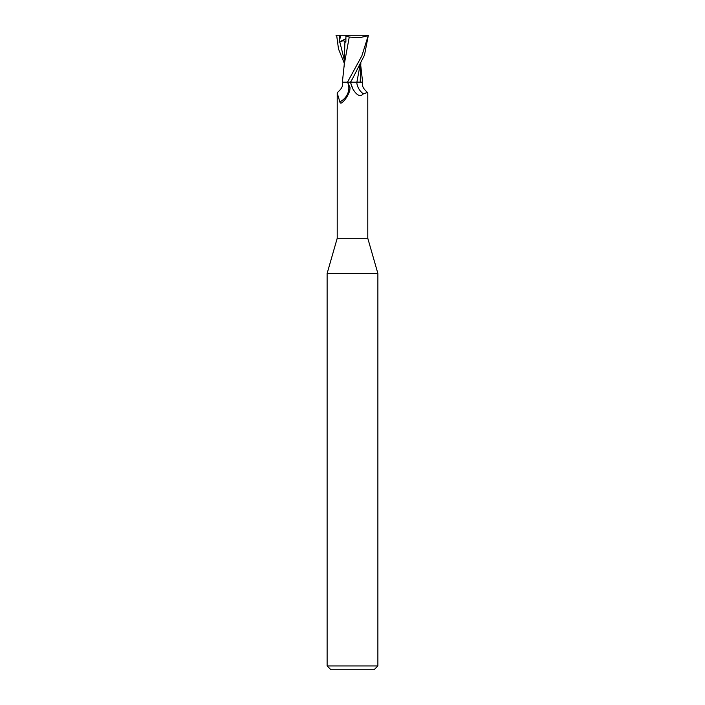 <?xml version="1.0" encoding="UTF-8"?>
<svg xmlns="http://www.w3.org/2000/svg" width="705" height="705" viewBox="0 0 705 705"><rect width="100%" height="100%" fill="white"/><g stroke="black" fill="none" stroke-linecap="round" stroke-linejoin="round"><path stroke-width="1.06" d="M346.534 82.203L348.103 83.278A16.382 15.395 -11.4 0 1 339.854 101.855L337.21 93.104L337.21 238.29L327.12 273.478L377.88 273.478L377.88 665.943L327.12 665.943L330.927 669.75L374.073 669.75L377.88 665.943M337.21 238.29L367.79 238.29L377.88 273.478M360.211 64.173L356.897 82.141L360.237 82.141L356.88 82.203L360.237 82.203M360.193 82.203L362.617 82.168L360.202 82.141L360.845 62.93M367.79 238.29L367.79 93.104L367.525 92.461L363.322 93.862C360.343 97.184 356.906 95.616 352.993 89.165L350.394 82.203M348.103 83.278L350.059 87.746L349.768 90.584C348.12 95.519 345.609 99.484 342.242 102.489L341.722 102.868M342.242 102.489C340.903 103.512 340.11 103.3 339.854 101.855M337.21 93.104L337.475 92.461C341.907 88.654 343.494 85.234 342.26 82.203L350.526 82.203L352.5 78.757L364.476 55.157L368.363 35.25L361.859 55.862L347.459 82.203M352.993 89.165A23.838 22.393 11.4 0 1 350.702 82.203L350.526 82.203M363.322 93.862A17.264 16.224 11.4 0 1 356.73 82.203L362.74 82.203C361.506 85.234 363.093 88.654 367.525 92.461M352.606 78.563L350.438 82.203L356.88 82.203M350.429 82.212L350.887 82.203M352.5 82.15L350.896 82.185M336.003 35.25L340.815 35.25L339.061 42.177L339.792 41.868C342.974 40.538 344.683 40.555 344.912 41.93L344.155 66.429M344.921 41.912L345.882 42.133L345.917 36.211L349.724 35.25L368.213 35.25M344.155 62.93L338.497 48.953L336.637 35.25M342.374 82.203L344.296 64.164L349.248 37.048L359.594 37.717L367.948 35.717M344.287 64.164L344.269 64.622M345.776 36.149L349.636 37.101M340.815 35.25L349.724 35.25M339.061 42.177L345.908 38.652M339.413 35.25L339.546 39.066M339.792 41.868L344.155 59.387M360.845 66.429L362.626 82.203M327.12 273.478L327.12 665.943"/></g></svg>
